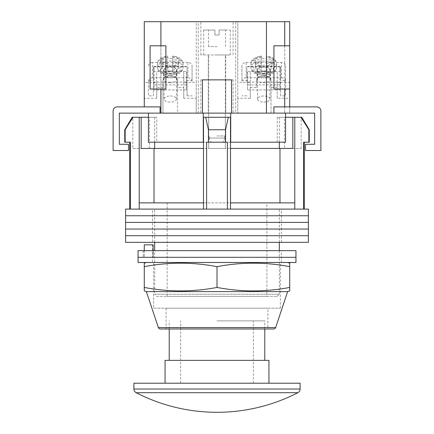 <?xml version="1.0" encoding="UTF-8"?>
<svg xmlns="http://www.w3.org/2000/svg" width="434" height="434" viewBox="0 0 434 434"><rect width="100%" height="100%" fill="white"/><g stroke="black" fill="none" stroke-linecap="round" stroke-linejoin="round"><path stroke-width="0.33" stroke-dasharray="2.17 1.63" d="M152.594 242.346L281.406 242.346L152.594 242.346L152.594 235.7L281.406 235.7L152.594 235.7L152.594 229.049L281.406 229.049L152.594 229.049L152.594 222.403L281.406 222.403L152.594 222.403L152.594 215.752L281.406 215.752L152.594 215.752L152.594 209.107L281.406 209.107L152.594 209.107M281.406 242.346L281.406 235.7L152.594 235.7L281.406 235.7L281.406 229.049L152.594 229.049L281.406 229.049L281.406 222.403L152.594 222.403L281.406 222.403L281.406 215.752L152.594 215.752L281.406 215.752L281.406 209.107M125.583 215.752L308.417 215.752L125.583 215.752M125.583 209.107L308.417 209.107M125.583 222.403L308.417 222.403L125.583 222.403M125.583 229.049L308.417 229.049L125.583 229.049M125.583 235.7L308.417 235.7L125.583 235.7M125.583 242.346L308.417 242.346M266.861 202.873L167.139 202.873L266.861 202.873L266.861 296.368L167.139 296.368L266.861 296.368M167.139 202.873L167.139 296.368M309.247 142.206L303.643 142.206L304.261 142.206L303.643 142.206L303.643 209.107L206.611 209.107L227.389 209.107L227.389 142.206L206.611 142.206L227.389 142.206L206.611 142.206L206.611 209.107L129.739 209.107L130.357 209.107L130.357 142.206L124.753 142.206M124.753 129.739L125.149 129.739L132.999 117.272L132.24 117.272M125.149 142.206L125.149 129.739M301.76 117.272L301.001 117.272L308.851 129.739L309.247 129.739M284.525 148.439L301.147 148.439L284.525 148.439L284.525 117.272L301.147 117.272L284.525 117.272M301.147 148.439L301.147 117.272M208.689 148.439L208.689 117.272L225.311 117.272L208.689 117.272L225.311 117.272L208.689 117.272L208.689 148.439L225.311 148.439L225.311 117.272L225.311 148.439L208.689 148.439M132.853 148.439L149.475 148.439L132.853 148.439L132.853 117.272L149.475 117.272L132.853 117.272M149.475 148.439L149.475 117.272M156.75 296.368L277.25 296.368L156.75 296.368L154.672 294.29L279.328 294.29L279.328 250.657M277.25 296.368L279.328 294.29L154.672 294.29L154.672 250.657M156.75 117.272L148.439 117.272L156.75 117.272L156.75 142.206L148.439 142.206L148.439 117.272L154.672 117.272L132.999 117.272M154.672 117.272L154.672 142.206M141.164 117.272L141.164 148.439L230.503 148.439L203.497 148.439L203.497 202.873L139.211 202.873L139.211 209.107L206.611 209.107M279.328 242.346L279.328 209.107L154.672 209.107L279.328 209.107M154.672 242.346L154.672 209.107M303.643 209.107L227.389 209.107M301.001 117.272L292.836 117.272L292.836 148.439L230.503 148.439L230.503 209.107M130.357 209.107L139.211 209.107M225.555 142.206L225.555 129.739L228.317 117.272L230.503 117.272L203.497 117.272L205.683 117.272L203.497 117.272L203.497 209.107M139.211 117.272L139.211 202.873L203.497 202.873L203.497 117.272L230.503 117.272L205.683 117.272L208.445 129.739L225.555 129.739M208.445 142.206L208.445 129.739M294.789 117.272L294.789 202.873L230.503 202.873L279.973 202.873L230.503 202.873L230.503 117.272L230.503 202.873M294.789 202.873L279.973 202.873L294.789 202.873L294.789 209.107M308.851 142.206L308.851 129.739M279.973 202.873L279.973 148.439M230.503 117.272L230.503 148.439M203.497 202.873L154.027 202.873L154.027 148.439M139.211 202.873L154.027 202.873M203.497 117.272L203.497 148.439M292.836 117.272L279.328 117.272L285.561 117.272L285.561 142.206L203.286 142.206L203.286 117.272L230.714 117.272L230.714 113.117L119.35 113.117L119.35 144.283L128.491 144.283L128.491 150.517L113.117 150.517L113.117 111.039A4.156 4.156 0 0 1 117.272 106.883L160.07 106.883L160.07 113.117L148.439 113.117L160.07 113.117M205.683 117.272L228.317 117.272M153.273 257.308L281.406 257.308L153.273 257.308L153.273 250.657L281.406 250.657L143.242 250.657L153.273 250.657L153.273 257.308M138.05 257.308L295.95 257.308L138.05 257.308M138.05 250.657L295.95 250.657M143.242 250.657L143.242 257.308L143.242 250.657M152.594 262.499L281.406 262.499L152.594 262.499L152.594 244.841L153.131 244.841L153.131 257.308L281.406 257.308L144.283 257.308L153.131 257.308L153.131 250.657M281.406 262.499L281.406 250.657M138.05 262.499L295.95 262.499M144.283 250.657L144.283 257.308L144.283 244.841L152.594 244.841M225.729 79.872L225.729 113.117L208.271 113.117L225.729 113.117L208.271 113.117L225.729 113.117L225.729 79.872L208.271 79.872L208.271 113.117L208.271 79.872L225.729 79.872L200.899 79.872L233.101 79.872L217 79.872L225.729 79.872L225.729 54.944L217 54.944L230.297 54.944L200.899 54.944L225.729 54.944M202.456 113.117L231.544 113.117L202.456 113.117L231.544 113.117L202.456 113.117L202.456 79.872L231.544 79.872L231.544 113.117M230.503 142.206L203.497 142.206M148.439 117.272L148.439 142.206L156.75 142.206M148.439 113.117L148.439 142.206L203.286 142.206L203.286 113.117M285.561 117.272L277.25 117.272L285.561 117.272L285.561 142.206L285.561 113.117L230.714 113.117M230.714 142.206L230.714 117.272L230.714 142.206L230.714 117.272L203.286 117.272L203.286 142.206M230.714 117.272L203.286 117.272M285.561 113.117L314.65 113.117L314.65 144.283L305.509 144.283L305.509 150.517L320.883 150.517L320.883 111.039A4.156 4.156 0 0 0 316.728 106.883L273.93 106.883L273.93 113.117M231.544 79.872L202.456 79.872L231.544 79.872M146.361 262.499L287.639 262.499L146.361 262.499M153.631 308.211L280.369 308.211L153.631 308.211L153.631 262.499L280.369 262.499L153.631 262.499M280.369 308.211L280.369 262.499M267.903 308.211L166.097 308.211L267.903 308.211L267.903 328.988L166.097 328.988L267.903 328.988M166.097 308.211L166.097 328.988M160.325 328.988L273.675 328.988M287.639 291.588L146.361 291.588M144.283 290.943L144.283 287.433C168.522 292.06 192.761 292.06 217 287.433C241.239 292.06 265.478 292.06 289.717 287.433L289.717 290.943M289.717 263.15L289.717 266.655C265.478 262.027 241.239 262.027 217 266.655C192.761 262.027 168.522 262.027 144.283 266.655L144.283 263.15M289.717 287.433L289.717 266.655M217 287.433L217 266.655M144.283 287.433L144.283 266.655M300.106 383.211L133.894 383.211M136.146 392.705L297.854 392.705M268.939 360.361L165.061 360.361M217 320.883L264.789 320.883L217 320.883M263.747 76.238A6.651 3.271 180 0 0 257.096 79.509A6.651 3.271 180 0 0 263.747 82.775A6.651 3.271 180 0 0 270.398 79.509A6.651 3.271 180 0 0 263.747 76.238M263.747 71.171A6.651 3.271 180 0 0 257.096 74.442A6.651 3.271 180 0 0 263.747 77.713A6.651 3.271 180 0 0 270.398 74.442A6.651 3.271 180 0 0 263.747 71.171A6.651 3.271 0 0 1 270.398 74.442A6.651 3.271 0 0 1 263.747 77.713A6.651 3.271 0 0 1 257.096 74.442A6.651 3.271 0 0 1 263.747 71.171M247.543 89.957L247.543 71.561L279.952 71.561L279.952 89.957L247.543 89.957L247.543 71.561M247.543 66.5L279.952 66.5L279.952 71.561M279.952 66.5L279.952 89.957M279.952 84.89L247.543 84.89M263.747 73.368A6.651 3.271 0 0 1 257.096 70.102A6.651 3.271 0 0 1 263.747 66.831A6.651 3.271 0 0 1 270.398 70.102A6.651 3.271 0 0 1 263.747 73.368M280.576 66.776L280.576 82.107L246.919 82.107L246.919 66.776L280.576 66.776L280.576 80.529L285.561 80.529L285.561 95.854L280.576 95.854L280.576 82.107M281.406 77.762A4.156 3.618 180 0 1 285.561 81.38L285.561 66.055A4.156 3.618 0 0 0 281.406 62.436L281.406 77.762L246.089 77.762L246.089 62.436A4.156 3.618 0 0 0 241.933 66.055L241.933 80.529L246.919 80.529L246.919 66.776M241.933 66.055L241.933 80.529M285.561 66.055L285.561 80.529M246.089 62.436L281.406 62.436M285.561 81.38L285.561 95.854M246.919 80.529L246.919 82.107M246.919 95.854L241.933 95.854M241.933 81.38A4.156 3.618 180 0 1 246.089 77.762M280.576 95.854L280.576 80.529M263.747 102.109A6.233 3.065 180 0 0 269.981 99.044A6.233 3.065 180 0 0 263.747 95.979A6.233 3.065 180 0 0 257.514 99.044A6.233 3.065 180 0 0 263.747 102.109M263.747 73.167A6.233 3.065 180 0 0 269.981 70.102A6.233 3.065 180 0 0 263.747 67.037A6.233 3.065 180 0 0 257.514 70.102A6.233 3.065 180 0 0 263.747 73.167M261.252 57.554A12.879 6.336 180 0 0 250.868 63.771C251.21 60.006 253.744 58.601 254.221 58.286L256 57.326L261.252 55.986L261.252 58.46A12.879 6.336 0 0 1 263.747 58.335A12.879 6.336 0 0 1 266.243 58.46L266.243 63.445L266.243 59.827L272.058 59.827L272.058 62.279L266.243 62.279L266.243 69.983A12.879 6.336 180 0 0 276.626 63.771A12.879 6.336 180 0 0 266.243 57.554L266.243 58.46M266.243 63.445L272.058 63.445L272.058 65.897L266.243 65.897L266.243 70.888A12.879 6.336 0 0 1 263.747 71.008A12.879 6.336 0 0 1 261.252 70.888L261.252 65.697A9.765 4.801 0 0 1 253.982 61.053A9.765 4.801 0 0 1 261.252 56.409L261.252 59.827L255.436 59.827L255.436 62.279L261.252 62.279L261.252 65.697M266.243 70.888L266.243 69.983M266.243 57.554L266.243 59.827M261.252 69.983A12.879 6.336 180 0 1 250.868 63.771L250.868 67.389C251.785 71.046 253.489 73.189 255.962 73.813L263.747 75.304L271.532 73.813C274.006 73.189 275.709 71.046 276.626 67.389A12.879 6.336 0 0 1 263.747 73.72A12.879 6.336 0 0 1 250.868 67.389A12.879 6.336 0 0 1 263.747 61.053A12.879 6.336 0 0 1 276.626 67.389L276.626 63.771C275.921 58.151 270.816 56.594 266.243 55.986L266.243 56.409A9.765 4.801 0 0 1 273.512 61.053A9.765 4.801 0 0 1 266.243 65.697M261.252 58.46L261.252 63.445L255.436 63.445L255.436 65.897L261.252 65.897L261.252 70.888M261.252 65.897L261.252 62.279M266.243 65.897L266.243 62.279M261.252 63.445L261.252 59.827M272.058 65.897L272.058 62.279M272.058 63.445L272.058 59.827M255.436 63.445L255.436 59.827M255.436 65.897L255.436 62.279M170.253 66.831A6.651 3.271 180 0 0 163.602 70.102A6.651 3.271 180 0 0 170.253 73.368A6.651 3.271 180 0 0 176.904 70.102A6.651 3.271 180 0 0 170.253 66.831M170.253 71.171A6.651 3.271 180 0 0 163.602 74.442A6.651 3.271 180 0 0 170.253 77.713A6.651 3.271 180 0 0 176.904 74.442A6.651 3.271 180 0 0 170.253 71.171A6.651 3.271 0 0 1 176.904 74.442A6.651 3.271 0 0 1 170.253 77.713A6.651 3.271 0 0 1 163.602 74.442A6.651 3.271 0 0 1 170.253 71.171M153.424 66.776L153.424 82.107L187.081 82.107L187.081 66.776L153.424 66.776L153.424 80.529L148.439 80.529L148.439 95.854L153.424 95.854L153.424 82.107M187.911 62.436L152.594 62.436L152.594 77.762L187.911 77.762L187.911 62.436A4.156 3.618 180 0 1 192.067 66.055L192.067 80.529L187.081 80.529L187.081 66.776M192.067 66.055L192.067 80.529M152.594 77.762A4.156 3.618 -0 0 0 148.439 81.38L148.439 80.529M148.439 66.055A4.156 3.618 180 0 1 152.594 62.436M148.439 81.38L148.439 95.854M192.067 81.38A4.156 3.618 -0 0 0 187.911 77.762M187.081 80.529L187.081 95.854L192.067 95.854M187.081 95.854L187.081 82.107M153.424 95.854L153.424 80.529M170.253 95.979A6.233 3.065 0 0 1 176.486 99.044A6.233 3.065 0 0 1 170.253 102.109A6.233 3.065 0 0 1 164.019 99.044A6.233 3.065 0 0 1 170.253 95.979M170.253 67.037A6.233 3.065 0 0 1 176.486 70.102A6.233 3.065 0 0 1 170.253 73.167A6.233 3.065 0 0 1 164.019 70.102A6.233 3.065 0 0 1 170.253 67.037M172.748 57.554A12.879 6.336 0 0 1 183.132 63.771C182.426 58.151 177.322 56.594 172.748 55.986L172.748 58.46A12.879 6.336 180 0 0 170.253 58.335A12.879 6.336 180 0 0 167.757 58.46L167.757 56.409A9.765 4.801 180 0 0 160.488 61.053A9.765 4.801 180 0 0 167.757 65.697L167.757 69.983A12.879 6.336 0 0 1 157.374 63.771A12.879 6.336 0 0 1 167.757 57.554L167.757 58.46M167.757 63.445L161.942 63.445L161.942 65.897L167.757 65.897L167.757 70.888A12.879 6.336 180 0 0 170.253 71.008A12.879 6.336 180 0 0 172.748 70.888L172.748 65.697A9.765 4.801 180 0 0 180.018 61.053A9.765 4.801 180 0 0 172.748 56.409L172.748 59.827L178.564 59.827L178.564 62.279L172.748 62.279L172.748 65.697M167.757 70.888L167.757 69.983M161.942 63.445L161.942 59.827L161.942 62.279L167.757 62.279L167.757 65.697M161.942 59.827L167.757 59.827M167.757 57.554L167.757 55.986L162.506 57.326L160.726 58.286C160.249 58.601 157.716 60.006 157.374 63.771L157.374 67.389A12.879 6.336 180 0 0 170.253 73.72A12.879 6.336 180 0 0 183.132 67.389A12.879 6.336 180 0 0 170.253 61.053A12.879 6.336 180 0 0 157.374 67.389C158.291 71.046 159.994 73.189 162.468 73.813L170.253 75.304L178.038 73.813C180.511 73.189 182.215 71.046 183.132 67.389L183.132 63.771A12.879 6.336 0 0 1 172.748 69.983M172.748 58.46L172.748 63.445L178.564 63.445L178.564 65.897L178.564 62.279M172.748 70.888L172.748 65.897L178.564 65.897M172.748 65.897L172.748 62.279M167.757 65.897L167.757 62.279M172.748 63.445L172.748 59.827M161.942 65.897L161.942 62.279M178.564 63.445L178.564 59.827M170.253 82.775A6.651 3.271 0 0 1 163.602 79.509A6.651 3.271 0 0 1 170.253 76.238A6.651 3.271 0 0 1 176.904 79.509A6.651 3.271 0 0 1 170.253 82.775M186.457 89.957L186.457 71.561L154.048 71.561L154.048 89.957L186.457 89.957L186.457 71.561M186.457 66.5L154.048 66.5L154.048 71.561M154.048 66.5L154.048 89.957M154.048 84.89L186.457 84.89M217 138.05L224.063 138.05L217 138.05M217 135.972L225.311 135.972L217 135.972M214.922 34.997L217 34.997L214.922 34.997L214.922 30.011L214.922 34.997L214.922 30.011L203.703 30.011L214.922 30.011L214.922 34.997L219.078 34.997L214.922 34.997M217 46.633L208.483 46.633L217 46.633M219.078 34.997L219.078 30.011L230.297 30.011L219.078 30.011L219.078 34.997L217 34.997L219.078 34.997L219.078 30.011L225.517 30.011L219.078 30.011L219.078 34.997M217 21.7L200.899 21.7L217 21.7M217 113.117L200.899 113.117L217 113.117M162.983 87.451L162.983 113.117L177.522 113.117L177.522 79.509A7.269 3.575 180 0 0 170.253 75.928A7.269 3.575 180 0 0 162.983 79.509L162.983 87.451L156.75 87.451L156.75 71.561L183.756 71.561L183.756 87.451L177.522 87.451L177.522 79.509M198.3 113.117L198.3 21.7L196.222 21.7L196.222 82.417L183.756 82.417L183.756 98.306L196.222 98.306L196.222 113.117L271.017 113.117L271.017 79.509L271.017 87.451L277.25 87.451L277.25 71.561L250.244 71.561L250.244 87.451L256.478 87.451L256.478 79.509A7.269 3.575 0 0 1 263.747 75.928A7.269 3.575 0 0 1 271.017 79.509M284.731 45.803L284.731 89.019L273.93 89.019L273.93 45.803L289.717 45.803M284.731 89.019L289.717 89.019M284.731 106.883L284.731 113.117L289.717 113.117L289.717 106.883M266.449 21.7L266.449 113.117L144.283 113.117L162.983 113.117L162.983 79.509M160.906 45.803L165.891 45.803L165.891 89.019L150.099 89.019L150.099 45.803L160.906 45.803L160.906 89.019M266.449 113.117L284.731 113.117L284.731 21.7M144.283 82.417L144.283 98.306L156.75 98.306L156.75 82.417L144.283 82.417L144.283 21.7L196.222 21.7L196.222 113.117L177.522 113.117L177.522 87.451M271.017 87.451L271.017 113.117L289.717 113.117L289.717 98.306L277.25 98.306L277.25 87.451M208.689 113.117L225.311 113.117L208.689 113.117L208.689 138.05L208.689 113.117M183.756 98.306L183.756 87.451M156.75 98.306L156.75 87.451M144.283 98.306L144.283 106.883M198.3 21.7L235.7 21.7L235.7 113.117M235.7 21.7L237.778 21.7L237.778 82.417L250.244 82.417L250.244 98.306L237.778 98.306L237.778 113.117L237.778 21.7L289.717 21.7L289.717 98.306M250.244 98.306L250.244 87.451M256.478 79.509L256.478 87.451M277.25 98.306L277.25 82.417L289.717 82.417M277.25 82.417L277.25 71.561M250.244 82.417L250.244 71.561M237.778 98.306L237.778 82.417M183.756 82.417L183.756 71.561M156.75 82.417L156.75 71.561M196.222 98.306L196.222 82.417M225.311 138.05L225.311 113.117L225.311 138.05L208.689 138.05L225.311 138.05L222.816 142.206L211.184 142.206L222.816 142.206L225.311 138.05M208.689 138.05L211.184 142.206L208.689 138.05M160.906 21.7L160.906 113.117M275.65 327.567L158.35 327.567M300.106 389.01L133.894 389.01M263.747 74.903A9.765 4.801 180 0 0 273.512 70.102A9.765 4.801 180 0 0 263.747 65.295A9.765 4.801 180 0 0 253.982 70.102A9.765 4.801 180 0 0 263.747 74.903M170.253 65.295A9.765 4.801 0 0 1 180.018 70.102A9.765 4.801 0 0 1 170.253 74.903A9.765 4.801 0 0 1 160.488 70.102A9.765 4.801 0 0 1 170.253 65.295M279.328 117.272L279.328 142.206M277.25 117.272L277.25 142.206M180.642 383.211L180.642 320.883M264.789 328.988L264.789 320.883M169.211 328.988L169.211 320.883M253.358 383.211L253.358 320.883M257.096 70.102L257.096 79.509M270.398 70.102L270.398 79.509M269.981 99.044L269.981 70.102M257.514 99.044L257.514 70.102M163.602 79.509L163.602 70.102M176.904 79.509L176.904 70.102M176.486 99.044L176.486 70.102M164.019 99.044L164.019 70.102M224.063 138.05L225.311 135.972L225.311 54.944M208.483 46.633L208.483 30.011M230.297 30.011L230.297 54.944M203.703 30.011L203.703 54.944M209.937 138.05L208.689 135.972L208.689 54.944M225.517 46.633L225.517 30.011M208.271 54.944L208.271 79.872M200.899 54.944L200.899 21.7M200.899 79.872L200.899 113.117M233.101 79.872L233.101 113.117M233.101 54.944L233.101 21.7"/><path stroke-width="0.65" d="M308.417 215.752L125.583 215.752L125.583 209.107L308.417 209.107L308.417 215.752L125.583 215.752L125.583 222.403L308.417 222.403L308.417 215.752M308.417 229.049L125.583 229.049L125.583 222.403L308.417 222.403L308.417 229.049L125.583 229.049L125.583 235.7L308.417 235.7L308.417 229.049M308.417 242.346L125.583 242.346L125.583 235.7L308.417 235.7L308.417 242.346M125.149 129.739L125.149 142.206L124.753 142.206L124.753 129.739L125.149 129.739L132.999 117.272L139.211 117.272L139.211 202.873L203.497 202.873L203.497 209.107M301.76 117.272L309.247 129.739L308.851 129.739L301.001 117.272L301.76 117.272M154.672 142.206L154.672 148.439M279.328 250.657L279.328 242.346M154.672 250.657L154.672 242.346M304.261 142.206L304.261 209.107M125.149 142.206L130.357 142.206L130.357 209.107M206.611 209.107L206.611 142.206L227.389 142.206L227.389 209.107M308.851 129.739L308.851 142.206L303.643 142.206L303.643 209.107M139.211 117.272L141.164 117.272L141.164 148.439L203.497 148.439M230.503 148.439L292.836 148.439L292.836 117.272L301.001 117.272M139.211 202.873L139.211 209.107M208.445 142.206L208.445 129.739L205.683 117.272M203.497 117.272L203.497 202.873M230.503 117.272L230.503 202.873L294.789 202.873L294.789 209.107M230.503 202.873L230.503 209.107M228.317 117.272L225.555 129.739L208.445 129.739M225.555 142.206L225.555 129.739M294.789 117.272L294.789 202.873M279.973 202.873L279.973 148.439M154.027 202.873L154.027 148.439M285.561 117.272L292.836 117.272M141.164 117.272L148.439 117.272M124.753 129.739L132.24 117.272L132.999 117.272M308.851 142.206L309.247 142.206L309.247 129.739M295.95 257.308L138.05 257.308L138.05 250.657L295.95 250.657L295.95 257.308L138.05 257.308L138.05 262.499L295.95 262.499L295.95 257.308M144.283 250.657L144.283 244.841L153.131 244.841L153.131 250.657M202.456 113.117L202.456 79.872L231.544 79.872L231.544 113.117M203.497 142.206L148.439 142.206L148.439 113.117L285.561 113.117L285.561 142.206L230.503 142.206M203.286 142.206L203.286 117.272L230.714 117.272L230.714 113.117M203.286 117.272L203.286 113.117M230.714 142.206L230.714 117.272M285.561 113.117L314.65 113.117L314.65 144.283L305.509 144.283L305.509 150.517L320.883 150.517L320.883 111.039A4.156 4.156 0 0 0 316.728 106.883L273.93 106.883L273.93 113.117M148.439 113.117L119.35 113.117L119.35 144.283L128.491 144.283L128.491 150.517L113.117 150.517L113.117 111.039A4.156 4.156 0 0 1 117.272 106.883L160.07 106.883L160.07 113.117M146.361 291.588L158.35 327.567A2.078 2.078 0 0 0 160.325 328.988L273.675 328.988A2.078 2.078 0 0 0 275.65 327.567L287.639 291.588L289.717 290.943L289.717 287.433C265.478 292.06 241.239 292.06 217 287.433C192.761 292.06 168.522 292.06 144.283 287.433L144.283 290.943L146.361 291.588L287.639 291.588M146.361 262.499L144.283 263.15L144.283 266.655C168.522 262.027 192.761 262.027 217 266.655C241.239 262.027 265.478 262.027 289.717 266.655L289.717 263.15L287.639 262.499M217 287.433L217 266.655M144.283 287.433L144.283 266.655M289.717 287.433L289.717 266.655M217 383.211L300.106 383.211L300.106 389.01L133.894 389.01L133.894 383.211L217 383.211M297.854 392.705L136.146 392.705A176.6 176.6 0 0 0 297.854 392.705C299.292 391.891 300.046 390.66 300.106 389.01M165.061 383.211L165.061 360.361L268.939 360.361L268.939 383.211M289.717 106.883L289.717 21.7L284.731 21.7L284.731 45.803M284.731 89.019L284.731 106.883M266.449 113.117L266.449 21.7L160.906 21.7L160.906 45.803M160.906 89.019L160.906 113.117M160.906 21.7L144.283 21.7L144.283 106.883M266.449 21.7L284.731 21.7M289.717 45.803L273.93 45.803L273.93 89.019L289.717 89.019M150.099 89.019L150.099 45.803L165.891 45.803L165.891 89.019L150.099 89.019M158.35 327.567L275.65 327.567M129.739 142.206L129.739 209.107M279.328 142.206L279.328 148.439M264.789 360.361L264.789 328.988M169.211 360.361L169.211 328.988M136.146 392.705C134.708 391.891 133.954 390.66 133.894 389.01"/></g></svg>
